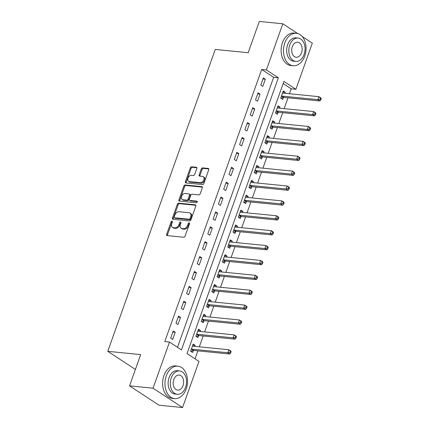<?xml version="1.0" encoding="UTF-8"?>
<svg xmlns="http://www.w3.org/2000/svg" width="429" height="429" viewBox="0 0 429 429"><rect width="100%" height="100%" fill="white"/><g stroke="black" fill="none" stroke-linecap="round" stroke-linejoin="round"><path stroke-width="0.64" d="M172.002 221.155A0.896 0.611 -56.8 0 0 171.064 221.911L166.64 234.331A1.282 0.874 -56.8 0 0 166.86 235.494A1.282 0.874 -56.8 0 0 167.149 235.591L183.762 237.242A1.282 0.874 -56.8 0 0 185.103 236.165L189.527 223.745A0.896 0.611 -56.8 0 0 189.371 222.93A0.896 0.611 -56.8 0 0 189.168 222.866A0.896 0.611 -56.8 0 0 188.234 223.616L187.661 225.225A4.097 2.794 -56.8 0 1 183.376 228.673L181.987 228.534A4.097 2.794 -56.8 0 1 181.076 228.217A4.097 2.794 -56.8 0 1 180.368 224.501L180.941 222.892A0.896 0.611 -56.8 0 0 180.786 222.077A0.896 0.611 -56.8 0 0 180.588 222.007A0.896 0.611 -56.8 0 0 179.649 222.764L179.075 224.372A4.097 2.794 -56.8 0 1 174.791 227.815L173.402 227.681A4.097 2.794 -56.8 0 1 172.49 227.365A4.097 2.794 -56.8 0 1 171.782 223.643L172.356 222.04A0.896 0.611 -56.8 0 0 172.201 221.225A0.896 0.611 -56.8 0 0 172.002 221.155M172.415 221.766A0.896 0.611 -56.8 0 0 171.857 222.431L167.439 234.851A1.282 0.874 -56.8 0 0 167.38 235.612M189.586 223.477A0.896 0.611 -56.8 0 0 189.028 224.142L188.46 225.745L187.661 225.225M181 222.619A0.896 0.611 -56.8 0 0 180.443 223.284L179.874 224.893L179.075 224.372M196.809 168.522A1.282 0.874 -56.8 0 0 196.589 167.358A1.282 0.874 -56.8 0 0 196.305 167.262L191.645 166.795A1.282 0.874 -56.8 0 0 190.304 167.873L185.392 181.671A1.282 0.874 -56.8 0 0 185.612 182.829A1.282 0.874 -56.8 0 0 185.896 182.931L202.515 184.583A1.282 0.874 -56.8 0 0 203.855 183.505L208.767 169.712A1.282 0.874 -56.8 0 0 208.542 168.549A1.282 0.874 -56.8 0 0 208.258 168.452L202.627 167.889A1.282 0.874 -56.8 0 0 201.287 168.967L199.185 174.871A1.282 0.874 -56.8 0 0 199.41 176.035A1.282 0.874 -56.8 0 0 199.694 176.131L202.488 176.41A3.421 2.333 -56.8 0 1 203.249 176.673A3.421 2.333 -56.8 0 1 203.614 180.309A3.421 2.333 -56.8 0 1 200.257 182.663L189.318 181.574A3.421 2.333 -56.8 0 1 188.556 181.311A3.421 2.333 -56.8 0 1 188.192 177.676A3.421 2.333 -56.8 0 1 191.548 175.322L193.372 175.504A1.282 0.874 -56.8 0 0 194.707 174.426L196.809 168.522M302.177 36.481L312.328 43.136L295.892 89.286L283.928 81.44L187.033 353.56L198.997 361.4L182.561 407.55L159.052 405.212L129.542 385.864L140.674 354.601L107.759 351.33L215.256 49.437L248.171 52.713L259.304 21.45L282.818 23.788L297.705 33.548M129.542 385.864L153.056 388.202L169.487 342.058L181.451 349.898L278.346 77.778L266.382 69.938L282.818 23.788M177.504 347.313L273.643 77.311L261.679 69.466L164.784 341.586L169.487 342.058M261.679 69.466L266.382 69.938M178.695 203.153A1.282 0.874 -56.8 0 0 177.359 204.231L172.447 218.023A1.282 0.874 -56.8 0 0 172.667 219.187A1.282 0.874 -56.8 0 0 172.951 219.283L189.57 220.935A1.282 0.874 -56.8 0 0 190.91 219.857L195.822 206.065A1.282 0.874 -56.8 0 0 195.597 204.901A1.282 0.874 -56.8 0 0 195.313 204.805L178.695 203.153L179.494 203.673A1.282 0.874 -56.8 0 0 178.153 204.751L173.246 218.543A1.282 0.874 -56.8 0 0 173.187 219.305M178.92 199.844L183.832 186.052A1.282 0.874 -56.8 0 1 185.167 184.974L201.786 186.626A1.282 0.874 -56.8 0 1 202.07 186.728A1.282 0.874 -56.8 0 1 202.295 187.886L200.193 193.79A1.282 0.874 -56.8 0 1 198.852 194.868L192.112 194.198A1.282 0.874 -56.8 0 0 190.771 195.275L189.377 199.19A1.282 0.874 -56.8 0 0 189.602 200.354A1.282 0.874 -56.8 0 0 189.886 200.45L196.9 201.153A0.896 0.611 -56.8 0 1 197.104 201.217A0.896 0.611 -56.8 0 1 197.195 202.172A0.896 0.611 -56.8 0 1 196.321 202.788L179.424 201.104A1.282 0.874 -56.8 0 1 179.14 201.008A1.282 0.874 -56.8 0 1 178.92 199.844L179.719 200.37L184.626 186.577L183.832 186.052M172.689 339.425L175.23 332.277L173.236 330.974L170.694 338.116L172.689 339.425M177.987 324.538L180.534 317.39L178.539 316.087L175.992 323.23L177.987 324.538M183.29 309.652L185.832 302.504L183.837 301.201L181.295 308.344L183.29 309.652M188.588 294.766L191.136 287.623L189.141 286.315L186.594 293.457L188.588 294.766M193.892 279.88L196.434 272.737L194.439 271.428L191.897 278.571L193.892 279.88M199.19 264.993L201.732 257.85L199.742 256.542L197.195 263.685L199.19 264.993M204.494 250.107L207.035 242.964L205.041 241.656L202.499 248.799L204.494 250.107M209.792 235.221L212.334 228.078L210.344 226.769L207.797 233.912L209.792 235.221M215.09 220.334L217.637 213.192L215.642 211.883L213.1 219.026L215.09 220.334M220.393 205.448L222.935 198.305L220.946 196.997L218.399 204.14L220.393 205.448M225.692 190.562L228.239 183.419L226.244 182.111L223.702 189.253L225.692 190.562M230.995 175.675L233.537 168.533L231.547 167.224L229 174.367L230.995 175.675M236.293 160.789L238.84 153.646L236.846 152.338L234.304 159.481L236.293 160.789M241.597 145.903L244.139 138.76L242.149 137.452L239.602 144.594L241.597 145.903M246.895 131.017L249.442 123.874L247.447 122.565L244.905 129.708L246.895 131.017M252.198 116.13L254.74 108.987L252.751 107.679L250.204 114.822L252.198 116.13M257.497 101.244L260.044 94.101L258.049 92.793L255.507 99.936L257.497 101.244M262.8 86.358L265.342 79.215L263.347 77.906L260.805 85.049L262.8 86.358M195.05 358.816L197.882 350.863M199.324 346.814L203.18 335.977M204.622 331.928L208.483 321.09M209.926 317.042L213.781 306.204M215.224 302.155L219.085 291.318M220.527 287.269L224.383 276.432M225.826 272.383L229.687 261.545M231.124 257.497L234.985 246.659M236.427 242.61L240.288 231.773M241.725 227.724L245.586 216.886M247.029 212.838L250.89 202M252.327 197.951L256.188 187.114M257.631 183.065L261.492 172.227M262.929 168.179L266.79 157.341M268.232 153.292L272.093 142.455M273.53 138.406L277.391 127.569M278.834 123.52L282.69 112.682M284.132 108.634L287.993 97.796M289.436 93.747L291.189 88.814L283.178 83.558M194.809 346.364L195.168 345.35L193.173 344.042L190.632 351.19L192.626 352.499L193.313 350.557M200.107 331.478L200.472 330.464L198.477 329.156L195.93 336.304L197.925 337.612L198.616 335.671M205.411 316.591L205.77 315.578L203.775 314.269L201.233 321.418L203.228 322.726L203.914 320.785M210.709 301.705L211.073 300.691L209.079 299.383L206.531 306.531L208.526 307.84L209.218 305.898M216.012 286.819L216.372 285.805L214.377 284.497L211.835 291.645L213.83 292.953L214.516 291.012M221.31 271.932L221.675 270.919L219.68 269.616L217.133 276.759L219.128 278.067L219.82 276.131M226.614 257.046L226.973 256.033L224.978 254.729L222.436 261.872L224.431 263.181L225.118 261.245M231.912 242.16L232.277 241.146L230.282 239.843L227.735 246.986L229.73 248.294L230.421 246.359M237.216 227.273L237.575 226.26L235.58 224.957L233.038 232.1L235.033 233.408L235.719 231.472M242.514 212.387L242.878 211.374L240.883 210.071L238.336 217.213L240.331 218.522L241.023 216.586M247.817 197.501L248.177 196.487L246.182 195.184L243.64 202.327L245.635 203.636L246.321 201.7M253.115 182.615L253.48 181.601L251.485 180.298L248.938 187.441L250.933 188.749L251.625 186.813M258.419 167.728L258.778 166.715L256.783 165.412L254.241 172.555L256.236 173.863L256.923 171.927M263.717 152.842L264.082 151.828L262.087 150.525L259.54 157.668L261.534 158.977L262.226 157.041M269.021 137.956L269.38 136.942L267.385 135.639L264.843 142.782L266.838 144.09L267.524 142.155M274.319 123.069L274.683 122.056L272.688 120.753L270.141 127.896L272.136 129.204L272.828 127.268M279.622 108.183L279.981 107.17L277.987 105.866L275.445 113.009L277.44 114.318L278.126 112.382M284.92 93.297L285.28 92.289L283.29 90.98L280.743 98.123L282.738 99.431L283.43 97.496M107.759 351.33L135.387 369.444M182.561 407.55L153.056 388.202M291.189 88.814L295.892 89.286M273.643 77.311L278.346 77.778M195.168 345.35L192.793 345.114M200.472 330.464L198.096 330.228M205.77 315.578L203.394 315.342M211.073 300.691L208.698 300.456M216.372 285.805L213.996 285.569M221.675 270.919L219.299 270.683M226.973 256.033L224.598 255.797M232.277 241.146L229.901 240.91M237.575 226.26L235.199 226.024M242.878 211.374L240.503 211.138M248.177 196.487L245.801 196.251M253.48 181.601L251.104 181.365M258.778 166.715L256.403 166.479M264.082 151.828L261.706 151.593M269.38 136.942L267.004 136.706M274.683 122.056L272.308 121.82M279.981 107.17L277.606 106.934M285.28 92.289L282.909 92.047M175.23 332.277L172.855 332.041M180.534 317.39L178.158 317.154M185.832 302.504L183.456 302.268M191.136 287.623L188.76 287.382M196.434 272.737L194.058 272.495M201.732 257.85L199.362 257.609M207.035 242.964L204.66 242.728M212.334 228.078L209.963 227.842M217.637 213.192L215.261 212.956M222.935 198.305L220.56 198.069M228.239 183.419L225.863 183.183M233.537 168.533L231.161 168.297M238.84 153.646L236.465 153.41M244.139 138.76L241.763 138.524M249.442 123.874L247.066 123.638M254.74 108.987L252.365 108.752M260.044 94.101L257.668 93.865M265.342 79.215L262.966 78.979M172.49 227.365L173.289 227.885A4.097 2.794 -56.8 0 0 174.201 228.201L173.402 227.681M179.874 224.893A4.097 2.794 -56.8 0 1 175.584 228.341L174.201 228.201M181.076 228.217L181.875 228.743A4.097 2.794 -56.8 0 0 182.786 229.059L181.987 228.534M188.46 225.745A4.097 2.794 -56.8 0 1 184.17 229.193L182.786 229.059M195.876 205.303L179.494 203.673M174.195 216.865A0.896 0.611 -56.8 0 0 174.351 217.68A0.896 0.611 -56.8 0 0 174.549 217.75L189.135 219.198A0.896 0.611 -56.8 0 0 190.074 218.447L190.68 216.752A4.097 2.794 -56.8 0 0 189.972 213.031A4.097 2.794 -56.8 0 0 189.055 212.714L179.086 211.722A4.097 2.794 -56.8 0 0 174.801 215.17L174.195 216.865M174.351 217.68L175.15 218.2A0.896 0.611 -56.8 0 0 175.348 218.27L174.549 217.75M189.972 213.031L190.766 213.551A4.097 2.794 -56.8 0 1 191.473 217.272L190.873 218.967A0.896 0.611 -56.8 0 1 189.934 219.723L175.348 218.27M202.349 187.124L185.966 185.5A1.282 0.874 -56.8 0 0 184.626 186.577M189.602 200.354L190.396 200.879A1.282 0.874 -56.8 0 0 190.685 200.976L197.319 201.635M185.119 193.5A3.421 2.333 -56.8 0 0 181.762 195.855A3.421 2.333 -56.8 0 0 182.132 199.496A3.421 2.333 -56.8 0 0 182.893 199.758L186.749 200.139A1.282 0.874 -56.8 0 0 188.084 199.061L189.479 195.147A1.282 0.874 -56.8 0 0 189.259 193.983A1.282 0.874 -56.8 0 0 188.974 193.887L185.119 193.5M182.132 199.496L182.926 200.016A3.421 2.333 -56.8 0 0 183.692 200.279L182.893 199.758M189.259 193.983L190.058 194.509A1.282 0.874 -56.8 0 1 190.278 195.672L188.883 199.587A1.282 0.874 -56.8 0 1 187.543 200.665L183.692 200.279M179.719 200.37A1.282 0.874 -56.8 0 0 179.66 201.131M188.556 181.311L189.355 181.837A3.421 2.333 -56.8 0 0 190.117 182.1L189.318 181.574M203.249 176.673L204.048 177.198A3.421 2.333 -56.8 0 1 204.413 180.834A3.421 2.333 -56.8 0 1 201.056 183.188L190.117 182.1M208.821 168.951L203.426 168.415A1.282 0.874 -56.8 0 0 202.086 169.493L199.984 175.391A1.282 0.874 -56.8 0 0 199.93 176.153M196.868 167.76L192.439 167.321A1.282 0.874 -56.8 0 0 191.098 168.399L186.191 182.191A1.282 0.874 -56.8 0 0 186.132 182.952M192.996 346.182L192.535 345.844M190.932 351.389L193.458 350.509A1.303 0.89 123.2 0 1 193.838 350.461L229.762 354.032L227.772 352.724L228.829 349.748L192.905 346.176A1.303 0.89 123.2 0 1 192.616 346.074A1.303 0.89 123.2 0 1 192.583 346.053L192.487 345.983M191.323 349.254L191.463 349.206A1.303 0.89 123.2 0 1 191.843 349.152L227.772 352.724L229.906 352.348L230.705 352.869L231.129 351.678L230.33 351.153L229.906 352.348M230.33 351.153L228.829 349.748L230.823 351.056L231.129 351.678M230.705 352.869L229.762 354.032M198.295 331.295L197.839 330.957M196.235 336.502L198.756 335.623A1.303 0.89 123.2 0 1 199.136 335.575L235.065 339.146L233.07 337.837L234.132 334.861L198.203 331.29A1.303 0.89 123.2 0 1 197.914 331.188A1.303 0.89 123.2 0 1 197.882 331.167L197.785 331.097M196.621 334.368L196.761 334.32A1.303 0.89 123.2 0 1 197.147 334.266L233.07 337.837L235.21 337.462L236.009 337.982L236.433 336.792L235.634 336.272L235.21 337.462M235.634 336.272L234.132 334.861L236.127 336.17L236.433 336.792M236.009 337.982L235.065 339.146M203.598 316.414L203.137 316.071M201.533 321.616L204.059 320.736A1.303 0.89 123.2 0 1 204.44 320.688L240.363 324.26L238.374 322.951L239.43 319.975L203.507 316.404A1.303 0.89 123.2 0 1 203.212 316.302A1.303 0.89 123.2 0 1 203.185 316.28L203.089 316.211M201.925 319.482L202.064 319.433A1.303 0.89 123.2 0 1 202.445 319.38L238.374 322.951L240.508 322.576L241.307 323.096L241.731 321.906L240.932 321.385L240.508 322.576M240.932 321.385L239.43 319.975L241.425 321.283L241.731 321.906M241.307 323.096L240.363 324.26M208.896 301.528L208.44 301.185M206.837 306.73L209.357 305.85A1.303 0.89 123.2 0 1 209.738 305.802L245.667 309.373L243.672 308.065L244.734 305.089L208.805 301.517A1.303 0.89 123.2 0 1 208.515 301.415A1.303 0.89 123.2 0 1 208.483 301.394L208.387 301.324M207.223 304.595L207.363 304.547A1.303 0.89 123.2 0 1 207.749 304.493L243.672 308.065L245.812 307.69L246.611 308.21L247.034 307.019L246.235 306.499L245.812 307.69M246.235 306.499L244.734 305.089L246.729 306.397L247.034 307.019M246.611 308.21L245.667 309.373M214.2 286.642L213.739 286.299M212.135 291.843L214.661 290.964A1.303 0.89 123.2 0 1 215.042 290.916L250.965 294.487L248.97 293.179L250.032 290.202L214.109 286.631A1.303 0.89 123.2 0 1 213.814 286.529A1.303 0.89 123.2 0 1 213.787 286.508L213.69 286.438M212.527 289.709L212.666 289.661A1.303 0.89 123.2 0 1 213.047 289.607L248.97 293.179L251.11 292.803L251.909 293.323L252.332 292.133L251.533 291.613L251.11 292.803M251.533 291.613L250.032 290.202L252.027 291.511L252.332 292.133M251.909 293.323L250.965 294.487M141.833 393.924A16.302 11.229 95.7 0 0 143.286 394.878M166.28 375.842A16.302 11.229 95.7 0 0 174.635 398.6A16.302 11.229 95.7 0 0 186.218 388.915A16.302 11.229 95.7 0 0 177.863 366.157A16.302 11.229 95.7 0 0 166.28 375.842M177.863 366.157L175.509 365.926A16.302 11.229 95.7 0 0 163.926 375.606A16.302 11.229 95.7 0 0 172.286 398.364L174.635 398.6M177.252 394.272L175.086 394.058A11.739 8.087 -84.3 0 1 169.069 377.67A11.739 8.087 -84.3 0 1 177.413 370.699L179.574 370.913A11.739 8.087 95.7 0 0 171.235 377.885A11.739 8.087 95.7 0 0 177.252 394.272A11.739 8.087 95.7 0 0 185.591 387.301A11.739 8.087 95.7 0 0 179.574 370.913M183.038 385.628A7.561 5.212 95.7 0 0 179.161 375.069A7.561 5.212 95.7 0 0 173.788 379.558A7.561 5.212 95.7 0 0 177.665 390.117A7.561 5.212 95.7 0 0 183.038 385.628M284.802 42.986A16.302 11.229 95.7 0 0 293.163 65.744A16.302 11.229 95.7 0 0 304.746 56.06A16.302 11.229 95.7 0 0 296.385 33.301A16.302 11.229 95.7 0 0 284.802 42.986M296.385 33.301L294.037 33.071A16.302 11.229 95.7 0 0 282.454 42.75A16.302 11.229 95.7 0 0 290.808 65.508L293.163 65.744M295.774 61.417L293.613 61.202A11.739 8.087 -84.3 0 1 287.596 44.814A11.739 8.087 -84.3 0 1 295.935 37.843L298.096 38.058A11.739 8.087 95.7 0 0 289.757 45.029A11.739 8.087 95.7 0 0 295.774 61.417A11.739 8.087 95.7 0 0 304.113 54.445A11.739 8.087 95.7 0 0 298.096 38.058M301.56 52.772A7.561 5.212 95.7 0 0 297.683 42.214A7.561 5.212 95.7 0 0 292.31 46.702A7.561 5.212 95.7 0 0 296.187 57.261A7.561 5.212 95.7 0 0 301.56 52.772M219.498 271.755L219.037 271.412M217.433 276.957L219.959 276.078A1.303 0.89 123.2 0 1 220.34 276.029L256.269 279.601L254.274 278.292L255.335 275.316L219.407 271.745A1.303 0.89 123.2 0 1 219.117 271.643A1.303 0.89 123.2 0 1 219.085 271.621L218.988 271.552M217.825 274.823L217.964 274.774A1.303 0.89 123.2 0 1 218.345 274.721L254.274 278.292L256.413 277.917L257.212 278.437L257.636 277.247L256.837 276.726L256.413 277.917M256.837 276.726L255.335 275.316L257.325 276.625L257.636 277.247M257.212 278.437L256.269 279.601M224.801 256.869L224.34 256.526M222.737 262.071L225.263 261.191A1.303 0.89 123.2 0 1 225.643 261.143L261.567 264.714L259.572 263.406L260.634 260.43L224.71 256.858A1.303 0.89 123.2 0 1 224.415 256.757A1.303 0.89 123.2 0 1 224.388 256.735L224.292 256.665M223.128 259.936L223.268 259.888A1.303 0.89 123.2 0 1 223.648 259.835L259.572 263.406L261.711 263.031L262.51 263.551L262.934 262.36L262.135 261.84L261.711 263.031M262.135 261.84L260.634 260.43L262.628 261.738L262.934 262.36M262.51 263.551L261.567 264.714M230.1 241.983L229.638 241.64M228.035 247.184L230.561 246.305A1.303 0.89 123.2 0 1 230.941 246.257L266.87 249.828L264.875 248.52L265.937 245.544L230.008 241.972A1.303 0.89 123.2 0 1 229.719 241.87A1.303 0.89 123.2 0 1 229.687 241.849L229.59 241.779M228.426 245.05L228.566 245.002A1.303 0.89 123.2 0 1 228.947 244.948L264.875 248.52L267.015 248.144L267.814 248.664L268.238 247.474L267.439 246.954L267.015 248.144M267.439 246.954L265.937 245.544L267.927 246.852L268.238 247.474M267.814 248.664L266.87 249.828M235.403 227.097L234.942 226.753M233.338 232.298L235.864 231.419A1.303 0.89 123.2 0 1 236.245 231.37L272.168 234.942L270.173 233.633L271.235 230.657L235.312 227.086A1.303 0.89 123.2 0 1 235.017 226.984A1.303 0.89 123.2 0 1 234.99 226.962L234.894 226.893M233.725 230.164L233.869 230.116A1.303 0.89 123.2 0 1 234.25 230.062L270.173 233.633L272.313 233.258L273.112 233.778L273.536 232.588L272.737 232.068L272.313 233.258M272.737 232.068L271.235 230.657L273.23 231.966L273.536 232.588M273.112 233.778L272.168 234.942M240.701 212.21L240.24 211.867M238.637 217.412L241.162 216.532A1.303 0.89 123.2 0 1 241.543 216.484L277.472 220.056L275.477 218.747L276.539 215.771L240.61 212.199A1.303 0.89 123.2 0 1 240.32 212.098A1.303 0.89 123.2 0 1 240.288 212.076L240.192 212.006M239.028 215.278L239.167 215.229A1.303 0.89 123.2 0 1 239.548 215.176L275.477 218.747L277.617 218.372L278.41 218.892L278.839 217.701L278.04 217.181L277.617 218.372M278.04 217.181L276.539 215.771L278.528 217.079L278.839 217.701M278.41 218.892L277.472 220.056M246.005 197.324L245.544 196.981M243.94 202.526L246.466 201.646A1.303 0.89 123.2 0 1 246.847 201.598L282.77 205.169L280.775 203.866L281.837 200.885L245.914 197.313A1.303 0.89 123.2 0 1 245.619 197.211A1.303 0.89 123.2 0 1 245.592 197.19L245.495 197.12M244.326 200.391L244.471 200.343A1.303 0.89 123.2 0 1 244.852 200.289L280.775 203.866L282.915 203.485L283.714 204.006L284.137 202.815L283.338 202.295L282.915 203.485M283.338 202.295L281.837 200.885L283.832 202.193L284.137 202.815M283.714 204.006L282.77 205.169M251.303 182.438L250.842 182.094M249.238 187.639L251.764 186.76A1.303 0.89 123.2 0 1 252.145 186.712L288.074 190.283L286.079 188.98L287.14 185.998L251.212 182.427A1.303 0.89 123.2 0 1 250.922 182.325A1.303 0.89 123.2 0 1 250.89 182.304L250.793 182.234M249.63 185.505L249.769 185.457A1.303 0.89 123.2 0 1 250.15 185.403L286.079 188.98L288.218 188.599L289.012 189.119L289.441 187.929L288.642 187.409L288.218 188.599M288.642 187.409L287.14 185.998L289.13 187.307L289.441 187.929M289.012 189.119L288.074 190.283M256.606 167.551L256.145 167.208M254.542 172.753L257.062 171.879A1.303 0.89 123.2 0 1 257.448 171.825L293.372 175.397L291.377 174.094L292.439 171.112L256.515 167.541A1.303 0.89 123.2 0 1 256.22 167.439A1.303 0.89 123.2 0 1 256.193 167.417L256.097 167.348M254.928 170.619L255.073 170.57A1.303 0.89 123.2 0 1 255.453 170.517L291.377 174.094L293.516 173.713L294.315 174.233L294.739 173.043L293.94 172.522L293.516 173.713M293.94 172.522L292.439 171.112L294.433 172.42L294.739 173.043M294.315 174.233L293.372 175.397M261.904 152.665L261.443 152.322M259.84 157.867L262.366 156.993A1.303 0.89 123.2 0 1 262.746 156.939L298.675 160.51L296.68 159.207L297.742 156.226L261.813 152.654A1.303 0.89 123.2 0 1 261.524 152.552A1.303 0.89 123.2 0 1 261.492 152.531L261.395 152.461M260.231 155.732L260.371 155.684A1.303 0.89 123.2 0 1 260.752 155.63L296.68 159.207L298.82 158.827L299.614 159.347L300.037 158.156L299.244 157.636L298.82 158.827M299.244 157.636L297.742 156.226L299.732 157.534L300.037 158.156M299.614 159.347L298.675 160.51M267.208 137.779L266.747 137.436M265.143 142.98L267.664 142.106A1.303 0.89 123.2 0 1 268.05 142.053L303.973 145.624L301.978 144.321L303.04 141.339L267.117 137.768A1.303 0.89 123.2 0 1 266.822 137.666A1.303 0.89 123.2 0 1 266.795 137.645L266.699 137.575M265.53 140.846L265.674 140.798A1.303 0.89 123.2 0 1 266.055 140.744L301.978 144.321L304.118 143.94L304.917 144.46L305.341 143.27L304.542 142.75L304.118 143.94M304.542 142.75L303.04 141.339L305.035 142.648L305.341 143.27M304.917 144.46L303.973 145.624M272.506 122.892L272.045 122.549M270.442 128.094L272.967 127.22A1.303 0.89 123.2 0 1 273.348 127.166L309.277 130.738L307.282 129.435L308.344 126.453L272.415 122.882A1.303 0.89 123.2 0 1 272.125 122.78A1.303 0.89 123.2 0 1 272.093 122.758L271.997 122.689M270.833 125.96L270.972 125.912A1.303 0.89 123.2 0 1 271.353 125.858L307.282 129.435L309.422 129.054L310.215 129.574L310.639 128.384L309.845 127.863L309.422 129.054M309.845 127.863L308.344 126.453L310.333 127.762L310.639 128.384M310.215 129.574L309.277 130.738M277.804 108.006L277.349 107.663M275.745 113.208L278.265 112.334A1.303 0.89 123.2 0 1 278.652 112.28L314.575 115.851L312.58 114.548L313.642 111.567L277.713 107.995A1.303 0.89 123.2 0 1 277.424 107.893A1.303 0.89 123.2 0 1 277.397 107.877L277.3 107.802M276.131 111.073L276.276 111.025A1.303 0.89 123.2 0 1 276.657 110.972L312.58 114.548L314.72 114.168L315.519 114.688L315.942 113.497L315.143 112.977L314.72 114.168M315.143 112.977L313.642 111.567L315.637 112.875L315.942 113.497M315.519 114.688L314.575 115.851M283.108 93.12L282.647 92.777M281.043 98.321L283.569 97.447A1.303 0.89 123.2 0 1 283.95 97.394L319.878 100.965L317.884 99.662L318.94 96.681L283.017 93.109A1.303 0.89 123.2 0 1 282.727 93.007A1.303 0.89 123.2 0 1 282.695 92.991L282.598 92.916M281.435 96.187L281.574 96.139A1.303 0.89 123.2 0 1 281.955 96.085L317.884 99.662L320.023 99.281L320.817 99.801L321.241 98.611L320.447 98.091L320.023 99.281M320.447 98.091L318.94 96.681L320.935 97.989L321.241 98.611M320.817 99.801L319.878 100.965M171.857 222.431L171.064 221.911M189.028 224.142L188.234 223.616M180.443 223.284L179.649 222.764M175.584 228.341L174.791 227.815M184.17 229.193L183.376 228.673M167.439 234.851L166.64 234.331M195.801 205.126L195.313 204.805M173.246 218.543L172.447 218.023M178.153 204.751L177.359 204.231M189.934 219.723L189.135 219.198M190.873 218.967L190.074 218.447M191.473 217.272L190.68 216.752M185.966 185.5L185.167 184.974M202.273 186.947L201.786 186.626M190.685 200.976L189.886 200.45M197.243 201.373L196.9 201.153M187.543 200.665L186.749 200.139M188.883 199.587L188.084 199.061M190.278 195.672L189.479 195.147M201.056 183.188L200.257 182.663M199.984 175.391L199.185 174.871M202.086 169.493L201.287 168.967M203.426 168.415L202.627 167.889M208.746 168.774L208.258 168.452M186.191 182.191L185.392 181.671M191.098 168.399L190.304 167.873M192.439 167.321L191.645 166.795M196.793 167.583L196.305 167.262M193.458 350.509L191.463 349.206M193.838 350.461L191.843 349.152M198.756 335.623L196.761 334.32M199.136 335.575L197.147 334.266M204.059 320.736L202.064 319.433M204.44 320.688L202.445 319.38M209.357 305.85L207.363 304.547M209.738 305.802L207.749 304.493M214.661 290.964L212.666 289.661M215.042 290.916L213.047 289.607M219.959 276.078L217.964 274.774M220.34 276.029L218.345 274.721M225.263 261.191L223.268 259.888M225.643 261.143L223.648 259.835M230.561 246.305L228.566 245.002M230.941 246.257L228.947 244.948M235.864 231.419L233.869 230.116M236.245 231.37L234.25 230.062M241.162 216.532L239.167 215.229M241.543 216.484L239.548 215.176M246.466 201.646L244.471 200.343M246.847 201.598L244.852 200.289M251.764 186.76L249.769 185.457M252.145 186.712L250.15 185.403M257.062 171.879L255.073 170.57M257.448 171.825L255.453 170.517M262.366 156.993L260.371 155.684M262.746 156.939L260.752 155.63M267.664 142.106L265.674 140.798M268.05 142.053L266.055 140.744M272.967 127.22L270.972 125.912M273.348 127.166L271.353 125.858M278.265 112.334L276.276 111.025M278.652 112.28L276.657 110.972M283.569 97.447L281.574 96.139M283.95 97.394L281.955 96.085"/></g></svg>
